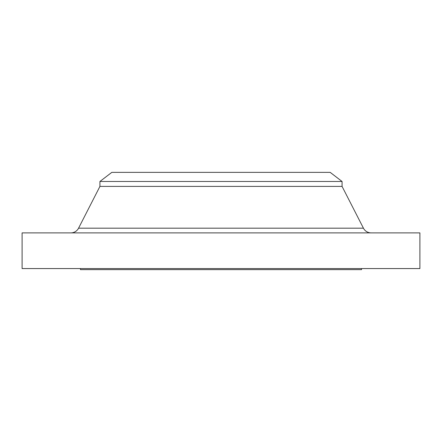 <?xml version="1.0" encoding="UTF-8"?>
<svg xmlns="http://www.w3.org/2000/svg" width="442" height="442" viewBox="0 0 442 442"><rect width="100%" height="100%" fill="white"/><g stroke="black" fill="none" stroke-linecap="round" stroke-linejoin="round"><path stroke-width="0.66" d="M371.142 232.89A8.647 8.647 0 0 1 363.44 228.183L342.069 186.408L342.069 181.48L330.18 172.358L111.82 172.358L99.931 181.48L342.069 181.48L99.931 181.48L99.931 186.408L342.069 186.408L99.931 186.408L78.56 228.183L363.44 228.183A8.647 8.647 0 0 0 371.142 232.89M419.9 268.565L419.9 232.89L22.1 232.89L22.1 268.565L419.9 268.565L22.1 268.565L22.1 232.89L419.9 232.89L419.9 268.565M361.528 269.642L361.528 268.565L361.528 269.642L80.472 269.642L361.528 269.642M80.472 268.565L80.472 269.642L80.472 268.565M342.069 186.408L363.44 228.183L78.56 228.183L99.931 186.408L99.931 181.48L111.82 172.358L330.18 172.358L342.069 181.48L342.069 186.408M70.858 232.89A8.647 8.647 0 0 0 78.56 228.183"/></g></svg>
